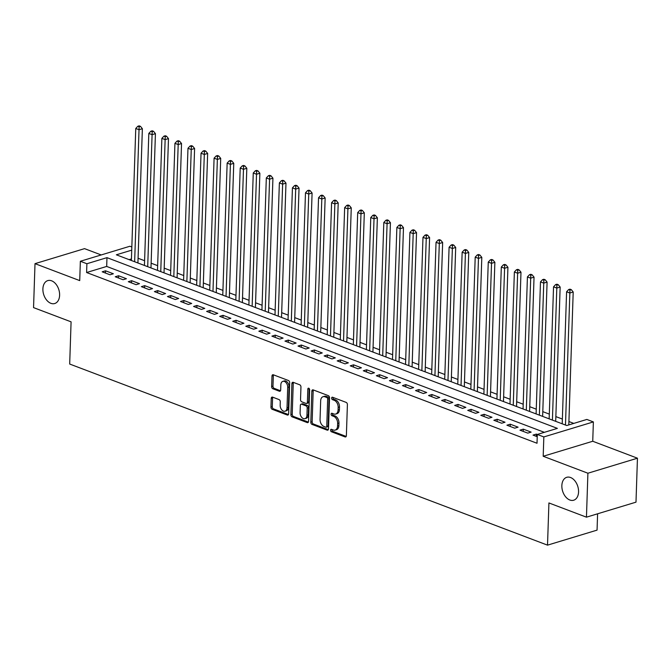 <?xml version="1.0" encoding="UTF-8"?>
<svg xmlns="http://www.w3.org/2000/svg" width="671" height="671" viewBox="0 0 671 671"><rect width="100%" height="100%" fill="white"/><g stroke="black" fill="none" stroke-linecap="round" stroke-linejoin="round"><path stroke-width="1.01" d="M330.56 430.203A1.283 0.856 -106.9 0 0 331.415 431.755L345.037 436.913A1.837 1.216 -106.9 0 0 345.624 436.947A1.837 1.216 -106.9 0 0 346.37 435.672L347.402 404.613A1.837 1.216 -106.9 0 0 346.177 402.399L332.564 397.24A1.283 0.856 -106.9 0 0 332.145 397.215A1.283 0.856 -106.9 0 0 331.625 398.104A1.283 0.856 -106.9 0 0 332.481 399.656L334.242 400.319A5.88 3.9 -106.9 0 1 338.159 407.398L338.075 409.989A5.88 3.9 -106.9 0 1 335.676 414.057A5.88 3.9 -106.9 0 1 333.789 413.957L332.028 413.286A1.283 0.856 -106.9 0 0 331.617 413.269A1.283 0.856 -106.9 0 0 331.097 414.158A1.283 0.856 -106.9 0 0 331.952 415.701L333.713 416.372A5.88 3.9 -106.9 0 1 337.63 423.451L337.547 426.035A5.88 3.9 -106.9 0 1 335.148 430.103A5.88 3.9 -106.9 0 1 333.261 430.002L331.499 429.339A1.283 0.856 -106.9 0 0 331.088 429.314A1.283 0.856 -106.9 0 0 330.56 430.203M331.935 429.507A1.283 0.856 -106.9 0 0 331.902 429.801A1.283 0.856 -106.9 0 0 332.757 431.344L346.186 436.435M333.001 397.408A1.283 0.856 -106.9 0 0 332.967 397.702A1.283 0.856 -106.9 0 0 333.822 399.245L335.584 399.916L334.242 400.319M332.472 413.453A1.283 0.856 -106.9 0 0 332.43 413.747A1.283 0.856 -106.9 0 0 333.286 415.299L335.047 415.97L333.713 416.372M59.61 295.232A11.977 7.951 -106.9 0 0 47.775 280.604A11.977 7.951 -106.9 0 0 42.894 288.899A11.977 7.951 -106.9 0 0 54.728 303.527A11.977 7.951 -106.9 0 0 59.61 295.232M578.561 491.935A11.977 7.951 -106.9 0 0 566.735 477.307A11.977 7.951 -106.9 0 0 561.853 485.603A11.977 7.951 -106.9 0 0 573.68 500.222A11.977 7.951 -106.9 0 0 578.561 491.935M272.585 397.131A1.837 1.216 -106.9 0 0 271.99 397.106A1.837 1.216 -106.9 0 0 271.243 398.373L270.958 407.087A1.837 1.216 -106.9 0 0 272.183 409.302L287.305 415.03A1.837 1.216 -106.9 0 0 287.893 415.064A1.837 1.216 -106.9 0 0 288.639 413.789L289.671 382.73A1.837 1.216 -106.9 0 0 288.446 380.516L273.323 374.787A1.837 1.216 -106.9 0 0 272.736 374.754A1.837 1.216 -106.9 0 0 271.99 376.028L271.638 386.555A1.837 1.216 -106.9 0 0 272.862 388.761L279.337 391.218A1.837 1.216 -106.9 0 0 279.924 391.252A1.837 1.216 -106.9 0 0 280.671 389.977L280.847 384.76A4.915 3.263 -106.9 0 1 282.852 381.354A4.915 3.263 -106.9 0 1 287.7 387.352L287.02 407.809A4.915 3.263 -106.9 0 1 285.024 411.206A4.915 3.263 -106.9 0 1 280.168 405.209L280.277 401.795A1.837 1.216 -106.9 0 0 279.052 399.589L272.585 397.131M544.34 432.325L106.689 266.437L86.601 272.527L86.894 263.737L80.361 261.262L129.906 246.249L131.835 246.978M586.454 517.173L587.905 473.223L637.45 458.201L635.991 502.16L586.454 517.173L548.92 502.948L547.519 545.146L69.683 364.034L71.084 321.837L33.55 307.612L35.009 263.653L79.723 280.604L80.361 261.262M637.45 458.201L592.736 441.258L543.191 456.272L587.905 473.223M543.191 456.272L543.837 436.938L536.364 434.095L533.017 435.11L537.236 436.712M86.601 272.527L537.018 443.254L537.303 434.464L557.391 428.375L106.974 257.647L86.894 263.737M310.807 422.193A1.837 1.216 -106.9 0 0 312.032 424.407L327.154 430.136A1.837 1.216 -106.9 0 0 327.75 430.17A1.837 1.216 -106.9 0 0 328.496 428.895L329.528 397.836A1.837 1.216 -106.9 0 0 328.304 395.622L313.181 389.893A1.837 1.216 -106.9 0 0 312.585 389.859A1.837 1.216 -106.9 0 0 311.839 391.134L310.807 422.193L312.149 421.791A1.837 1.216 -106.9 0 0 313.374 423.997L328.312 429.666M307.226 422.587L292.111 416.85A1.837 1.216 -106.9 0 1 290.887 414.644L291.91 383.577A1.837 1.216 -106.9 0 1 292.665 382.311A1.837 1.216 -106.9 0 1 293.252 382.336L299.727 384.793A1.837 1.216 -106.9 0 1 300.952 386.999L300.533 399.597A1.837 1.216 -106.9 0 0 301.757 401.812L306.051 403.439A1.837 1.216 -106.9 0 0 306.639 403.472A1.837 1.216 -106.9 0 0 307.385 402.197L307.821 389.088A1.283 0.856 -106.9 0 1 308.341 388.19A1.283 0.856 -106.9 0 1 309.616 389.767L308.568 421.346A1.837 1.216 -106.9 0 1 307.821 422.621A1.837 1.216 -106.9 0 1 307.226 422.587L308.291 422.26M101.204 254.946L84.546 248.639L35.009 263.653M519.958 430.161L527.792 433.13L531.138 432.116L523.305 429.146L519.958 430.161M506.907 425.213L514.741 428.182L518.087 427.167L510.254 424.198L506.907 425.213M493.848 420.264L501.682 423.233L505.028 422.218L497.194 419.249L493.848 420.264M480.797 415.315L488.622 418.285L491.977 417.27L484.143 414.301L480.797 415.315M467.737 410.367L475.571 413.336L478.918 412.321L471.084 409.352L467.737 410.367M454.678 405.418L462.512 408.387L465.859 407.372L458.033 404.403L454.678 405.418M441.627 400.47L449.461 403.439L452.808 402.424L444.974 399.455L441.627 400.47M428.568 395.521L436.402 398.49L439.748 397.475L431.914 394.506L428.568 395.521M415.517 390.572L423.351 393.541L426.697 392.527L418.863 389.557L415.517 390.572M402.457 385.624L410.291 388.593L413.638 387.578L405.804 384.609L402.457 385.624M389.406 380.675L397.24 383.644L400.587 382.629L392.753 379.66L389.406 380.675M376.347 375.726L384.181 378.696L387.528 377.681L379.694 374.712L376.347 375.726M363.296 370.778L371.13 373.747L374.477 372.732L366.643 369.771L363.296 370.778M350.237 365.838L358.071 368.807L361.417 367.792L353.583 364.823L350.237 365.838M337.186 360.889L345.011 363.858L348.366 362.843L340.532 359.874L337.186 360.889M324.127 355.94L331.96 358.91L335.307 357.895L327.473 354.925L324.127 355.94M311.067 350.992L318.901 353.961L322.256 352.946L314.422 349.977L311.067 350.992M298.016 346.043L305.85 349.012L309.197 347.997L301.363 345.028L298.016 346.043M284.957 341.094L292.791 344.064L296.137 343.049L288.304 340.08L284.957 341.094M271.906 336.146L279.74 339.115L283.087 338.1L275.253 335.131L271.906 336.146M258.847 331.197L266.681 334.166L270.027 333.151L262.193 330.182L258.847 331.197M245.796 326.249L253.63 329.218L256.976 328.203L249.142 325.234L245.796 326.249M232.736 321.3L240.57 324.269L243.917 323.254L236.083 320.285L232.736 321.3M219.685 316.351L227.519 319.321L230.866 318.306L223.032 315.336L219.685 316.351M206.626 311.403L214.46 314.372L217.807 313.357L209.973 310.388L206.626 311.403M193.575 306.454L201.409 309.423L204.756 308.408L196.922 305.439L193.575 306.454M180.516 301.505L188.35 304.475L191.696 303.46L183.862 300.491L180.516 301.505M167.465 296.557L175.29 299.526L178.645 298.511L170.811 295.542L167.465 296.557M154.405 291.608L162.239 294.577L165.586 293.562L157.752 290.593L154.405 291.608M141.346 286.66L149.18 289.629L152.527 288.614L144.701 285.645L141.346 286.66M128.295 281.711L136.129 284.68L139.476 283.665L131.642 280.696L128.295 281.711M115.236 276.762L123.07 279.732L126.416 278.717L118.582 275.747L115.236 276.762M113.365 273.768L105.532 270.799L102.185 271.814L110.019 274.783L113.365 273.768M573.797 423.401L568.907 421.539M562.373 419.065L555.848 416.59M549.314 414.116L542.797 411.642M536.263 409.167L529.738 406.693M523.204 404.219L516.687 401.744M510.145 399.27L503.627 396.796M497.094 394.322L490.576 391.847M484.034 389.373L477.517 386.899M470.983 384.424L464.466 381.958M457.924 379.476L451.407 377.01M444.873 374.527L438.356 372.061M431.814 369.578L425.297 367.112M418.763 364.63L412.237 362.164M405.703 359.681L399.186 357.215M392.652 354.733L386.127 352.267M379.593 349.784L373.076 347.318M366.542 344.835L360.017 342.369M353.483 339.887L346.966 337.421M340.423 334.938L333.906 332.472M327.373 329.989L320.855 327.523M314.313 325.041L307.796 322.575M301.262 320.092L294.745 317.626M288.203 315.144L281.686 312.678M275.152 310.195L268.626 307.729M262.093 305.246L255.576 302.78M249.042 300.298L242.516 297.832M235.982 295.349L229.465 292.883M222.931 290.4L216.406 287.934M209.872 285.452L203.355 282.986M196.813 280.503L190.296 278.037M183.762 275.563L177.245 273.089M170.702 270.614L164.185 268.14M157.651 265.666L151.134 263.191M144.592 260.717L138.075 258.243M131.432 258.939L129.109 259.643M547.519 545.146L597.056 530.124L597.601 513.793M131.726 250.149L116.351 254.804L566.76 425.531L586.848 419.442L593.374 421.916L543.837 436.938M592.736 441.258L593.374 421.916M106.689 266.437L106.974 257.647M536.364 434.095L536.288 436.351M523.305 429.146L523.229 431.403M510.254 424.198L510.178 426.454M497.194 419.249L497.119 421.505M484.143 414.301L484.068 416.557M471.084 409.352L471.008 411.608M458.033 404.403L457.957 406.66M444.974 399.455L444.898 401.711M431.914 394.506L431.847 396.762M418.863 389.557L418.788 391.814M405.804 384.609L405.729 386.865M392.753 379.66L392.678 381.916M379.694 374.712L379.618 376.968M366.643 369.771L366.567 372.019M353.583 364.823L353.508 367.071M340.532 359.874L340.457 362.122M327.473 354.925L327.398 357.173M314.422 349.977L314.347 352.225M301.363 345.028L301.287 347.276M288.304 340.08L288.236 342.327M275.253 335.131L275.177 337.387M262.193 330.182L262.118 332.439M249.142 325.234L249.067 327.49M236.083 320.285L236.007 322.541M223.032 315.336L222.957 317.593M209.973 310.388L209.897 312.644M196.922 305.439L196.846 307.695M183.862 300.491L183.787 302.747M170.811 295.542L170.736 297.798M157.752 290.593L157.677 292.85M144.701 285.645L144.626 287.901M131.642 280.696L131.566 282.952M118.582 275.747L118.515 278.004M105.532 270.799L105.456 273.055M335.148 430.103L336.49 429.7A5.88 3.9 -106.9 0 0 338.88 425.632L337.547 426.035M335.047 415.97A5.88 3.9 -106.9 0 1 338.964 423.04L338.88 425.632M335.676 414.057L337.018 413.655A5.88 3.9 -106.9 0 0 339.417 409.578L338.075 409.989M335.584 399.916A5.88 3.9 -106.9 0 1 339.501 406.995L339.417 409.578M313.365 389.96A1.837 1.216 -106.9 0 0 313.181 390.723L312.149 421.791M325.829 427.184A1.283 0.856 -106.9 0 0 326.24 427.209A1.283 0.856 -106.9 0 0 326.76 426.32L327.666 399.052A1.283 0.856 -106.9 0 0 326.811 397.509L324.957 396.804A5.88 3.9 -106.9 0 0 323.061 396.695A5.88 3.9 -106.9 0 0 320.671 400.772L320.05 419.409A5.88 3.9 -106.9 0 0 323.967 426.488L325.829 427.184M326.24 427.209L327.582 426.806A1.283 0.856 -106.9 0 0 328.102 425.917L326.76 426.32M323.061 396.695L324.403 396.293A5.88 3.9 -106.9 0 1 326.291 396.393L328.153 397.098A1.283 0.856 -106.9 0 1 329.008 398.649L328.102 425.917M308.383 422.109L293.445 416.448L292.111 416.85M293.437 382.411A1.837 1.216 -106.9 0 0 293.252 383.175L292.22 414.233A1.837 1.216 -106.9 0 0 293.445 416.448M306.639 403.472L307.981 403.07A1.837 1.216 -106.9 0 0 308.727 401.795L309.163 388.677L307.821 389.088M300.096 412.673A4.915 3.263 -106.9 0 0 304.953 418.67A4.915 3.263 -106.9 0 0 306.949 415.274L307.192 408.069A1.837 1.216 -106.9 0 0 305.968 405.854L301.673 404.227A1.837 1.216 -106.9 0 0 301.086 404.194A1.837 1.216 -106.9 0 0 300.34 405.469L300.096 412.673M304.953 418.67L306.286 418.268A4.915 3.263 -106.9 0 0 308.291 414.863L306.949 415.274M301.086 404.194L302.42 403.791A1.837 1.216 -106.9 0 1 303.015 403.825L307.31 405.452A1.837 1.216 -106.9 0 1 308.534 407.658L308.291 414.863M285.024 411.206L286.358 410.803A4.915 3.263 -106.9 0 0 288.362 407.398L287.02 407.809M282.852 381.354L284.185 380.952A4.915 3.263 -106.9 0 1 289.042 386.949L288.362 407.398M273.508 374.854A1.837 1.216 -106.9 0 0 273.323 375.617L272.98 386.144A1.837 1.216 -106.9 0 0 274.204 388.358L280.486 390.74M272.77 397.207A1.837 1.216 -106.9 0 0 272.585 397.97L272.292 406.685A1.837 1.216 -106.9 0 0 273.516 408.891L288.455 414.561M568.798 424.911L573.202 292.002L569.855 293.017L566.592 291.776L562.214 423.804M565.477 425.045L569.956 290.057L571.298 289.654L569.989 289.159L568.656 289.562L569.956 290.057M566.592 291.776L568.656 289.562M571.298 289.654L573.202 292.002M555.697 421.338L560.151 287.054L556.804 288.069L553.541 286.836L549.155 418.855M552.418 420.096L556.905 285.108L558.238 284.705L556.938 284.21L555.596 284.613L556.905 285.108M553.541 286.836L555.596 284.613M558.238 284.705L560.151 287.054M542.638 416.389L547.091 282.105L543.745 283.12L540.482 281.887L536.104 413.906M539.367 415.148L543.846 280.159L545.188 279.757L543.879 279.262L542.537 279.664L543.846 280.159M540.482 281.887L542.537 279.664M545.188 279.757L547.091 282.105M529.587 411.44L534.041 277.157L530.694 278.171L527.423 276.938L523.044 408.958M526.307 410.199L530.795 275.211L532.128 274.808L530.828 274.313L529.486 274.716L530.795 275.211M527.423 276.938L529.486 274.716M532.128 274.808L534.041 277.157M516.527 406.492L520.981 272.208L517.635 273.223L514.372 271.99L509.994 404.009M513.256 405.25L517.735 270.262L519.077 269.859L517.769 269.365L516.427 269.767L517.735 270.262M514.372 271.99L516.427 269.767M519.077 269.859L520.981 272.208M503.468 401.543L507.93 267.259L504.575 268.274L501.312 267.041L496.934 399.06M500.197 400.302L504.684 265.313L506.018 264.911L504.709 264.416L503.376 264.819L504.684 265.313M501.312 267.041L503.376 264.819M506.018 264.911L507.93 267.259M490.417 396.595L494.871 262.311L491.524 263.326L488.262 262.093L483.883 394.112M487.146 395.353L491.625 260.365L492.967 259.962L491.658 259.467L490.316 259.87L491.625 260.365M488.262 262.093L490.316 259.87M492.967 259.962L494.871 262.311M477.358 391.646L481.812 257.362L478.465 258.377L475.202 257.144L470.824 389.163M474.087 390.405L478.566 255.416L479.908 255.014L478.599 254.519L477.266 254.921L478.566 255.416M475.202 257.144L477.266 254.921M479.908 255.014L481.812 257.362M464.307 386.697L468.761 252.413L465.414 253.428L462.151 252.195L457.773 384.215M461.036 385.456L465.515 250.468L466.857 250.065L465.548 249.57L464.206 249.973L465.515 250.468M462.151 252.195L464.206 249.973M466.857 250.065L468.761 252.413M451.248 381.749L455.701 247.465L452.355 248.48L449.092 247.247L444.714 379.266M447.976 380.507L452.455 245.519L453.797 245.116L452.489 244.621L451.155 245.024L452.455 245.519M449.092 247.247L451.155 245.024M453.797 245.116L455.701 247.465M438.197 376.8L442.65 242.516L439.304 243.531L436.041 242.298L431.654 374.317M434.925 375.559L439.404 240.57L440.738 240.168L439.438 239.673L438.096 240.075L439.404 240.57M436.041 242.298L438.096 240.075M440.738 240.168L442.65 242.516M425.137 371.851L429.591 237.568L426.244 238.582L422.982 237.349L418.603 369.369M421.866 370.61L426.345 235.622L427.687 235.219L426.379 234.724L425.045 235.127L426.345 235.622M422.982 237.349L425.045 235.127M427.687 235.219L429.591 237.568M412.086 366.903L416.54 232.619L413.193 233.634L409.931 232.401L405.544 364.42M408.815 365.661L413.294 230.673L414.628 230.27L413.328 229.776L411.986 230.178L413.294 230.673M409.931 232.401L411.986 230.178M414.628 230.27L416.54 232.619M399.027 361.954L403.481 227.67L400.134 228.685L396.871 227.452L392.493 359.471M395.756 360.713L400.235 225.724L401.577 225.322L400.268 224.827L398.935 225.23L400.235 225.724M396.871 227.452L398.935 225.23M401.577 225.322L403.481 227.67M385.976 357.006L390.43 222.722L387.083 223.737L383.812 222.504L379.434 354.523M382.696 355.764L387.184 220.776L388.517 220.373L387.217 219.878L385.875 220.281L387.184 220.776M383.812 222.504L385.875 220.281M388.517 220.373L390.43 222.722M372.917 352.057L377.37 217.773L374.024 218.788L370.761 217.555L366.383 349.574M369.646 350.816L374.124 215.827L375.466 215.425L374.158 214.93L372.816 215.332L374.124 215.827M370.761 217.555L372.816 215.332M375.466 215.425L377.37 217.773M359.866 347.108L364.319 212.824L360.973 213.839L357.702 212.606L353.323 344.626M356.586 345.867L361.073 210.879L362.407 210.476L361.107 209.981L359.765 210.384L361.073 210.879M357.702 212.606L359.765 210.384M362.407 210.476L364.319 212.824M346.806 342.16L351.26 207.876L347.913 208.891L344.651 207.658L340.272 339.677M343.535 340.918L348.014 205.93L349.356 205.527L348.048 205.032L346.706 205.435L348.014 205.93M344.651 207.658L346.706 205.435M349.356 205.527L351.26 207.876M333.747 337.211L338.209 202.927L334.854 203.942L331.591 202.709L327.213 334.737M330.476 335.97L334.955 200.981L336.297 200.579L334.988 200.084L333.655 200.486L334.955 200.981M331.591 202.709L333.655 200.486M336.297 200.579L338.209 202.927M320.696 332.262L325.15 197.979L321.803 198.993L318.54 197.76L314.162 329.788M317.425 331.021L321.904 196.033L323.246 195.63L321.937 195.135L320.595 195.538L321.904 196.033M318.54 197.76L320.595 195.538M323.246 195.63L325.15 197.979M307.637 327.314L312.09 193.03L308.744 194.045L305.481 192.812L301.103 324.839M304.366 326.072L308.845 191.084L310.187 190.681L308.878 190.187L307.544 190.589L308.845 191.084M305.481 192.812L307.544 190.589M310.187 190.681L312.09 193.03M294.586 322.365L299.04 188.081L295.693 189.096L292.43 187.863L288.052 319.891M291.315 321.124L295.794 186.135L297.127 185.733L295.827 185.238L294.485 185.641L295.794 186.135M292.43 187.863L294.485 185.641M297.127 185.733L299.04 188.081M281.526 317.417L285.98 183.133L282.634 184.148L279.371 182.915L274.993 314.942M278.255 316.175L282.734 181.187L284.076 180.784L282.768 180.289L281.434 180.692L282.734 181.187M279.371 182.915L281.434 180.692M284.076 180.784L285.98 183.133M268.475 312.468L272.929 178.184L269.583 179.199L266.32 177.966L261.933 309.994M265.204 311.227L269.683 176.238L271.017 175.836L269.717 175.341L268.375 175.743L269.683 176.238M266.32 177.966L268.375 175.743M271.017 175.836L272.929 178.184M255.416 307.519L259.87 173.235L256.523 174.25L253.261 173.017L248.882 305.045M252.145 306.278L256.624 171.29L257.966 170.887L256.657 170.392L255.324 170.795L256.624 171.29M253.261 173.017L255.324 170.795M257.966 170.887L259.87 173.235M242.365 302.571L246.819 168.287L243.472 169.302L240.21 168.069L235.823 300.096M239.086 301.329L243.573 166.341L244.907 165.938L243.607 165.443L242.265 165.846L243.573 166.341M240.21 168.069L242.265 165.846M244.907 165.938L246.819 168.287M229.306 297.622L233.76 163.338L230.413 164.353L227.15 163.12L222.772 295.148M226.035 296.381L230.514 161.392L231.856 160.99L230.547 160.495L229.205 160.897L230.514 161.392M227.15 163.12L229.205 160.897M231.856 160.99L233.76 163.338M216.255 292.673L220.709 158.39L217.362 159.404L214.091 158.171L209.713 290.199M212.975 291.432L217.463 156.444L218.796 156.041L217.496 155.546L216.154 155.949L217.463 156.444M214.091 158.171L216.154 155.949M218.796 156.041L220.709 158.39M203.196 287.725L207.649 153.449L204.303 154.464L201.04 153.223L196.662 285.25M199.924 286.483L204.403 151.495L205.745 151.092L204.437 150.598L203.095 151L204.403 151.495M201.04 153.223L203.095 151M205.745 151.092L207.649 153.449M190.136 282.776L194.598 148.501L191.243 149.516L187.981 148.274L183.602 280.302M186.865 281.535L191.344 146.546L192.686 146.144L191.378 145.649L190.044 146.052L191.344 146.546M187.981 148.274L190.044 146.052M192.686 146.144L194.598 148.501M177.085 277.828L181.539 143.552L178.192 144.567L174.93 143.326L170.551 275.353M173.814 276.586L178.293 141.598L179.635 141.195L178.327 140.7L176.985 141.103L178.293 141.598M174.93 143.326L176.985 141.103M179.635 141.195L181.539 143.552M164.026 272.879L168.48 138.603L165.133 139.618L161.87 138.377L157.492 270.405M160.755 271.638L165.234 136.658L166.576 136.247L165.267 135.752L163.934 136.163L165.234 136.658M161.87 138.377L163.934 136.163M166.576 136.247L168.48 138.603M150.975 267.93L155.429 133.655L152.082 134.67L148.819 133.428L144.441 265.456M147.704 266.689L152.183 131.709L153.525 131.298L152.216 130.803L150.874 131.214L152.183 131.709M148.819 133.428L150.874 131.214M153.525 131.298L155.429 133.655M137.916 262.982L142.369 128.706L139.023 129.721L135.76 128.48L131.382 260.507M134.645 261.74L139.123 126.76L140.465 126.349L139.157 125.854L137.823 126.265L139.123 126.76M135.76 128.48L137.823 126.265M140.465 126.349L142.369 128.706M332.757 431.344L331.415 431.755M333.822 399.245L332.481 399.656M333.286 415.299L331.952 415.701M338.964 423.04L337.63 423.451M339.501 406.995L338.159 407.398M346.093 436.595L345.037 436.913M313.181 390.723L311.839 391.134M328.22 429.817L327.154 430.136M313.374 423.997L312.032 424.407M329.008 398.649L327.666 399.052M328.153 397.098L326.811 397.509M326.291 396.393L324.957 396.804M292.22 414.233L290.887 414.644M293.252 383.175L291.91 383.577M308.727 401.795L307.385 402.197M308.534 407.658L307.192 408.069M307.31 405.452L305.968 405.854M303.015 403.825L301.673 404.227M289.042 386.949L287.7 387.352M280.394 390.891L279.337 391.218M274.204 388.358L272.862 388.761M272.98 386.144L271.638 386.555M273.323 375.617L271.99 376.028M288.362 414.712L287.305 415.03M273.516 408.891L272.183 409.302M272.292 406.685L270.958 407.087M272.585 397.97L271.243 398.373"/></g></svg>
